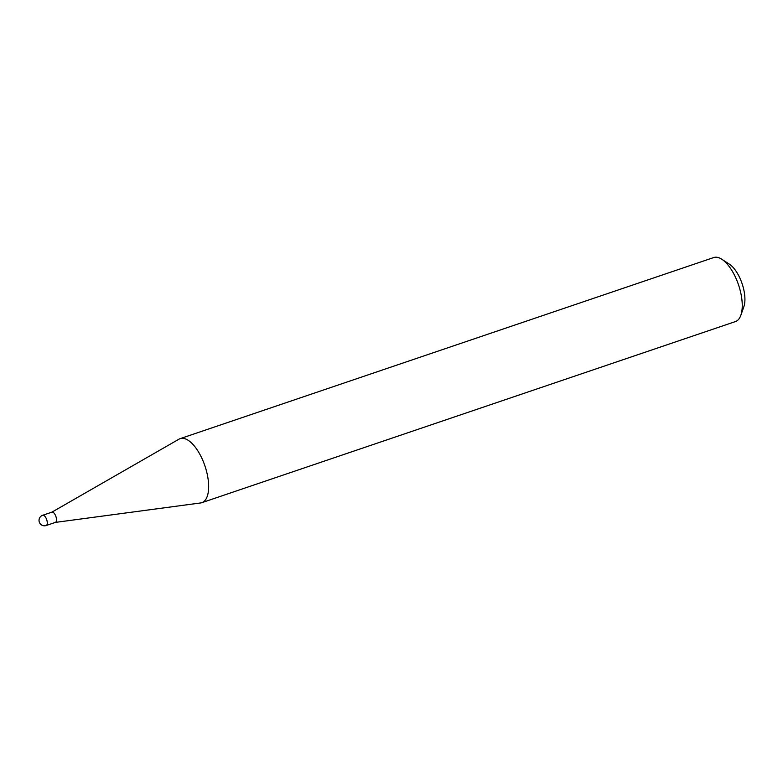<?xml version="1.0" encoding="UTF-8"?>
<svg xmlns="http://www.w3.org/2000/svg" width="783" height="783" viewBox="0 0 783 783"><rect width="100%" height="100%" fill="white"/><g stroke="black" fill="none" stroke-linecap="round" stroke-linejoin="round"><path stroke-width="1.17" d="M55.231 522.427A5.403 2.349 -108.7 0 0 55.427 522.378A5.403 2.349 -108.7 0 0 56.014 516.829A5.403 2.349 -108.7 0 0 52.246 512.092A5.403 2.349 -108.7 0 0 51.952 512.141A5.403 2.349 -108.7 0 0 51.766 512.229M55.329 522.408L200.634 502.95A33.806 14.711 -108.7 0 0 201.867 502.666A33.806 14.711 -108.7 0 0 205.586 467.95A33.806 14.711 -108.7 0 0 181.969 438.304A33.806 14.711 -108.7 0 0 180.139 438.646A33.806 14.711 -108.7 0 0 178.994 439.165L51.854 512.18M721.809 259.251L729.394 264.174A25.692 11.177 71.3 0 1 742.088 283.622A25.692 11.177 71.3 0 1 743.85 306.77L740.835 315.295A33.806 14.711 -108.7 0 0 738.516 284.826A33.806 14.711 -108.7 0 0 721.809 259.251A33.806 14.711 -108.7 0 0 715.554 257.206A33.806 14.711 -108.7 0 0 713.724 257.548L180.139 438.646M201.867 502.666L735.452 321.568A33.806 14.711 -108.7 0 0 740.835 315.295M51.952 512.141L42.722 515.273A5.403 2.349 71.3 0 1 43.016 515.224A5.403 2.349 71.3 0 1 46.882 520.284A5.403 2.349 71.3 0 1 46.197 525.51A5.403 2.349 71.3 0 1 45.903 525.559M42.722 515.273A5.403 5.403 0 0 0 44.7 525.794A5.403 5.403 0 0 0 46.197 525.51L55.427 522.378"/></g></svg>
